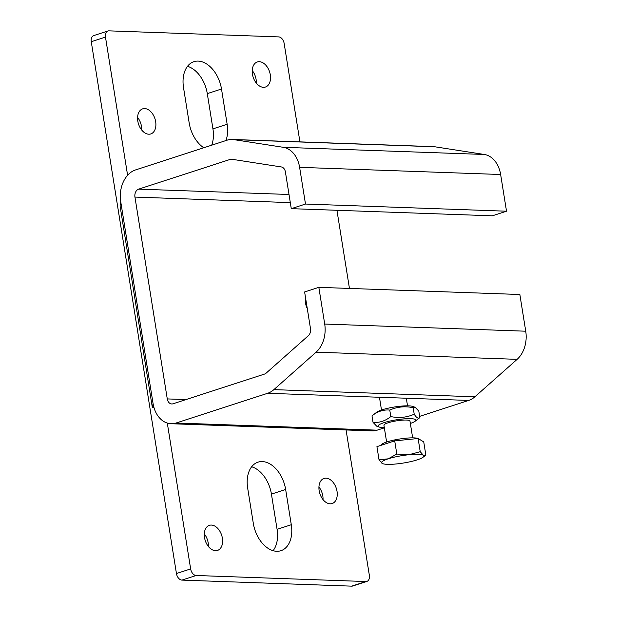 <?xml version="1.0" encoding="UTF-8"?>
<svg xmlns="http://www.w3.org/2000/svg" width="617" height="617" viewBox="0 0 617 617"><rect width="100%" height="100%" fill="white"/><g stroke="black" fill="none" stroke-linecap="round" stroke-linejoin="round"><path stroke-width="0.93" d="M120.731 201.697L120.06 205.939L152.384 407.775L153.062 403.533L120.731 201.697A26.369 19.374 92 0 1 135.578 169.914L227.11 140.182A26.369 19.374 92 0 1 232.154 139.465A26.369 19.374 92 0 1 233.835 139.627L283.288 147.309A26.369 19.374 92 0 1 299.615 167.338L305.492 204.042L291.278 208.662L285.401 171.958A6.594 4.843 -88 0 0 281.321 166.945L231.869 159.263A6.594 4.843 -88 0 0 231.452 159.225A6.594 4.843 -88 0 0 230.187 159.41L138.655 189.134A6.594 4.843 -88 0 0 134.946 197.078L167.269 398.914A6.594 4.843 -88 0 0 171.773 403.965A6.594 4.843 -88 0 0 173.038 403.788L264.57 374.056A6.594 4.843 -88 0 0 266.128 373.146L308.346 335.694A6.594 4.843 -88 0 0 310.498 328.66L304.621 291.957L318.835 287.345L324.712 324.048A26.369 19.374 92 0 1 316.105 352.176L273.879 389.628A26.369 19.374 92 0 1 267.647 393.284L176.115 423.007A26.369 19.374 92 0 1 171.071 423.725A26.369 19.374 92 0 1 153.062 403.533L120.731 201.697M153.888 407.289L152.384 407.775M307.274 308.492A10.952 7.173 -108 0 1 305.685 298.574M291.278 208.662L492.304 215.819L506.518 211.207L500.642 174.503A26.369 19.374 -88 0 0 484.314 154.466L434.862 146.784A26.369 19.374 -88 0 0 433.18 146.622L232.154 139.465M171.071 423.725L372.097 430.89A26.369 19.374 -88 0 0 377.141 430.165L384.345 427.828M419.653 416.359L468.673 400.441A26.369 19.374 -88 0 0 474.905 396.793L517.131 359.341A26.369 19.374 -88 0 0 525.738 331.206L519.861 294.502L318.835 287.345M349.453 288.432L336.936 210.289M305.492 204.042L506.518 211.207M346.068 429.956L369.344 575.283A6.594 4.319 -108 0 1 366.914 581.399A6.594 4.319 -108 0 1 365.904 581.538L196.152 575.491A6.594 4.319 -108 0 1 190.653 568.92L167.3 423.085M127.603 175.29L105.476 37.097A6.594 4.319 -108 0 1 107.906 30.989L93.691 35.601A6.594 4.319 72 0 0 91.262 41.717L176.447 573.54A6.594 4.319 72 0 0 181.938 580.103L351.698 586.15A6.594 4.319 72 0 0 352.708 586.011L366.914 581.399M273.1 550.688A28.012 18.348 72 0 0 277.079 529.34L271.434 494.101A28.012 18.348 72 0 0 251.651 466.776M211.716 145.18A28.012 18.348 72 0 0 212.934 128.868L207.289 93.63A28.012 18.348 72 0 0 187.506 66.312M323.023 499.593A13.181 8.638 72 0 0 318.935 487.014M256.31 83.102A13.181 8.638 72 0 0 252.23 70.523M141.671 129.986A13.181 8.638 72 0 0 137.583 117.407M208.384 546.477A13.181 8.638 72 0 0 204.296 533.898M107.906 30.989A6.594 4.319 -108 0 1 108.916 30.85L278.668 36.897A6.594 4.319 -108 0 1 284.159 43.46L299.924 141.879M247.672 488.132A28.012 18.348 -108 0 1 258.006 462.164A28.012 18.348 -108 0 1 285.648 489.482L291.293 524.728A28.012 18.348 -108 0 1 280.959 550.688A28.012 18.348 -108 0 1 253.317 523.37L247.672 488.132M203.764 147.764A28.012 18.348 -108 0 1 189.172 122.899L183.527 87.66A28.012 18.348 -108 0 1 193.861 61.692A28.012 18.348 -108 0 1 221.503 89.01L227.149 124.256A28.012 18.348 -108 0 1 225.922 140.568M326.031 478.183A13.181 8.638 -108 0 1 336.72 489.813A13.181 8.638 -108 0 1 332.154 503.534A13.181 8.638 -108 0 1 330.134 503.811A13.181 8.638 -108 0 1 319.452 492.181A13.181 8.638 -108 0 1 324.01 478.453A13.181 8.638 -108 0 1 326.031 478.183M259.325 61.692A13.181 8.638 -108 0 1 270.007 73.323A13.181 8.638 -108 0 1 265.449 87.043A13.181 8.638 -108 0 1 263.428 87.321A13.181 8.638 -108 0 1 252.739 75.69A13.181 8.638 -108 0 1 257.304 61.97A13.181 8.638 -108 0 1 259.325 61.692M144.679 108.577A13.181 8.638 -108 0 1 155.368 120.207A13.181 8.638 -108 0 1 150.81 133.928A13.181 8.638 -108 0 1 148.79 134.205A13.181 8.638 -108 0 1 138.1 122.575A13.181 8.638 -108 0 1 142.666 108.854A13.181 8.638 -108 0 1 144.679 108.577M211.392 525.067A13.181 8.638 -108 0 1 222.081 536.697A13.181 8.638 -108 0 1 217.516 550.418A13.181 8.638 -108 0 1 215.495 550.696A13.181 8.638 -108 0 1 204.813 539.057A13.181 8.638 -108 0 1 209.371 525.337A13.181 8.638 -108 0 1 211.392 525.067M382.733 463.676L379.039 459.842L388.224 458.817A21.425 3.764 170.9 0 0 382.154 463.406A21.425 3.764 170.9 0 0 382.81 463.699A21.425 3.764 170.9 0 0 396.669 463.922A21.425 3.764 170.9 0 0 417.262 459.85A21.425 3.764 170.9 0 0 423.046 457.259A21.425 3.764 170.9 0 0 423.339 455.261A21.425 3.764 170.9 0 0 408.816 454.744A21.425 3.764 170.9 0 0 388.224 458.817L396.816 454.066L408.816 454.744L420.223 451.698L423.339 455.261L425.853 455.107L423.74 441.903L418.11 438.502L420.223 451.698M418.11 438.502L394.703 440.87L376.925 446.646L379.039 459.842M394.703 440.87L396.816 454.066M381.098 445.289A19.166 3.363 -9.1 0 1 393.037 440.276A19.166 3.363 -9.1 0 1 413.799 437.877A19.166 3.363 -9.1 0 1 418.033 438.51M409.966 421.056A13.181 2.314 170.9 0 0 409.218 420.439A13.181 2.314 170.9 0 0 388.016 422.815A13.181 2.314 170.9 0 0 384.453 424.411A13.181 2.314 170.9 0 0 383.936 425.229M410.351 423.447A19.112 3.355 170.9 0 0 415.064 421.28A19.112 3.355 170.9 0 0 410.683 418.665A19.112 3.355 170.9 0 0 387.09 421.758A19.112 3.355 170.9 0 0 379.162 427.026A19.112 3.355 170.9 0 0 383.211 427.589A19.112 3.355 170.9 0 0 384.314 427.612M372.02 415.819L376.779 412.171A19.112 3.355 -9.1 0 1 390.499 407.698A19.112 3.355 -9.1 0 1 408.631 405.855A19.112 3.355 -9.1 0 1 412.68 406.418L415.172 407.289L413.174 407.698C404.976 405.978 397.171 406.773 389.767 410.066C383.442 409.487 377.519 411.408 371.989 415.843L372.066 415.781M379.162 427.026L376.671 426.162L373.038 422.344C379.362 422.923 385.286 421.002 390.816 416.575C399.014 418.287 406.819 417.501 414.215 414.2C416.498 417.84 418.372 418.974 419.845 417.609L418.804 411.099L415.172 407.289M415.064 421.28L419.845 417.609M373.038 422.344L371.989 415.843M390.816 416.575L389.767 410.066M414.215 414.2L413.174 407.698M484.314 154.466L283.288 147.309M500.642 174.503L299.615 167.338M434.862 146.784L233.835 139.627M377.141 430.165L176.115 423.007M468.673 400.441L267.647 393.284M474.905 396.793L273.879 389.628M517.131 359.341L316.105 352.176M525.738 331.206L324.712 324.048M185.979 399.585L167.269 398.914M290.314 202.615L134.946 197.078M289.011 194.486L138.655 189.134M233.535 159.525L230.187 159.41M190.653 568.92L176.447 573.54M181.938 580.103L196.152 575.491M365.904 581.538L351.698 586.15M91.262 41.717L105.476 37.097M227.149 124.256L212.934 128.868M221.503 89.01L207.289 93.63M277.079 529.34L291.293 524.728M271.434 494.101L285.648 489.482M412.657 437.854L409.966 421.033M407.528 405.832L406.31 398.22M386.62 442.027L383.928 425.198M381.491 410.004L379.455 397.263M423.046 457.259L425.83 455.122"/></g></svg>
